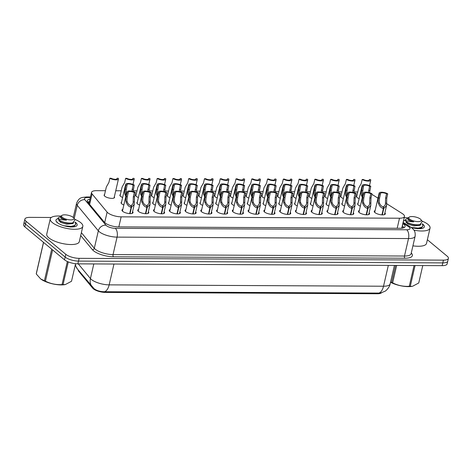 <?xml version="1.0" encoding="UTF-8"?>
<svg xmlns="http://www.w3.org/2000/svg" width="472" height="472" viewBox="0 0 472 472"><rect width="100%" height="100%" fill="white"/><g stroke="black" fill="none" stroke-linecap="round" stroke-linejoin="round"><path stroke-width="0.71" d="M359.151 198.623A5.345 1.799 -167 0 1 357.056 197.473A5.345 1.799 -167 0 1 356.401 196.293A5.345 1.799 -167 0 1 356.867 195.762M343.38 198.547A5.345 1.799 -167 0 1 341.291 197.396A5.345 1.799 -167 0 1 340.637 196.216A5.345 1.799 -167 0 1 341.103 195.679M327.615 198.47A5.345 1.799 -167 0 1 325.521 197.32A5.345 1.799 -167 0 1 324.866 196.14A5.345 1.799 -167 0 1 325.332 195.603M311.844 198.387A5.345 1.799 -167 0 1 309.756 197.243A5.345 1.799 -167 0 1 309.101 196.063A5.345 1.799 -167 0 1 309.567 195.526M296.08 198.311A5.345 1.799 -167 0 1 293.985 197.16A5.345 1.799 -167 0 1 293.33 195.98A5.345 1.799 -167 0 1 293.796 195.449M280.315 198.234A5.345 1.799 -167 0 1 278.22 197.084A5.345 1.799 -167 0 1 277.565 195.904A5.345 1.799 -167 0 1 278.032 195.367M264.544 198.157A5.345 1.799 -167 0 1 262.45 197.007A5.345 1.799 -167 0 1 261.795 195.827A5.345 1.799 -167 0 1 262.267 195.29M248.779 198.075A5.345 1.799 -167 0 1 246.685 196.93A5.345 1.799 -167 0 1 246.03 195.75A5.345 1.799 -167 0 1 246.496 195.213M233.009 197.998A5.345 1.799 -167 0 1 230.92 196.853A5.345 1.799 -167 0 1 230.265 195.673A5.345 1.799 -167 0 1 230.731 195.137M217.244 197.921A5.345 1.799 -167 0 1 215.149 196.771A5.345 1.799 -167 0 1 214.494 195.591A5.345 1.799 -167 0 1 214.961 195.06M201.473 197.845A5.345 1.799 -167 0 1 199.385 196.694A5.345 1.799 -167 0 1 198.73 195.514A5.345 1.799 -167 0 1 199.196 194.977M185.708 197.768A5.345 1.799 -167 0 1 183.614 196.617A5.345 1.799 -167 0 1 182.959 195.438A5.345 1.799 -167 0 1 183.425 194.901M169.938 197.685A5.345 1.799 -167 0 1 167.849 196.541A5.345 1.799 -167 0 1 167.194 195.361A5.345 1.799 -167 0 1 167.66 194.824M154.173 197.609A5.345 1.799 -167 0 1 152.078 196.464A5.345 1.799 -167 0 1 151.423 195.284A5.345 1.799 -167 0 1 151.89 194.747M138.402 197.532A5.345 1.799 -167 0 1 136.314 196.382A5.345 1.799 -167 0 1 135.659 195.202A5.345 1.799 -167 0 1 136.125 194.67M122.637 197.455A5.345 1.799 -167 0 1 120.543 196.305A5.345 1.799 -167 0 1 119.888 195.125A5.345 1.799 -167 0 1 120.354 194.588M114.354 196.765A5.345 1.799 -167 0 1 114.543 197.455A5.345 1.799 -167 0 1 110.46 198.281A5.345 1.799 -167 0 1 104.778 196.228A5.345 1.799 -167 0 1 104.123 195.048A5.345 1.799 -167 0 1 104.589 194.511M360.354 206.14A5.345 1.799 -167 0 1 358.266 204.99A5.345 1.799 -167 0 1 357.611 203.81A5.345 1.799 -167 0 1 358.077 203.273M344.589 206.063A5.345 1.799 -167 0 1 342.495 204.913A5.345 1.799 -167 0 1 341.84 203.733A5.345 1.799 -167 0 1 342.306 203.196M328.819 205.981A5.345 1.799 -167 0 1 326.73 204.836A5.345 1.799 -167 0 1 326.075 203.656A5.345 1.799 -167 0 1 326.541 203.119M313.054 205.904A5.345 1.799 -167 0 1 310.959 204.76A5.345 1.799 -167 0 1 310.305 203.579A5.345 1.799 -167 0 1 310.771 203.043M297.289 205.827A5.345 1.799 -167 0 1 295.195 204.677A5.345 1.799 -167 0 1 294.54 203.497A5.345 1.799 -167 0 1 295.006 202.96M281.518 205.751A5.345 1.799 -167 0 1 279.424 204.6A5.345 1.799 -167 0 1 278.769 203.42A5.345 1.799 -167 0 1 279.241 202.883M265.754 205.668A5.345 1.799 -167 0 1 263.659 204.523A5.345 1.799 -167 0 1 263.004 203.343A5.345 1.799 -167 0 1 263.47 202.807M249.983 205.591A5.345 1.799 -167 0 1 247.894 204.447A5.345 1.799 -167 0 1 247.239 203.267A5.345 1.799 -167 0 1 247.706 202.73M234.218 205.515A5.345 1.799 -167 0 1 232.124 204.364A5.345 1.799 -167 0 1 231.469 203.184A5.345 1.799 -167 0 1 231.935 202.653M218.447 205.438A5.345 1.799 -167 0 1 216.359 204.287A5.345 1.799 -167 0 1 215.704 203.107A5.345 1.799 -167 0 1 216.17 202.571M202.683 205.361A5.345 1.799 -167 0 1 200.588 204.211A5.345 1.799 -167 0 1 199.933 203.031A5.345 1.799 -167 0 1 200.399 202.494M186.912 205.279A5.345 1.799 -167 0 1 184.823 204.134A5.345 1.799 -167 0 1 184.168 202.954A5.345 1.799 -167 0 1 184.635 202.417M171.147 205.202A5.345 1.799 -167 0 1 169.053 204.057A5.345 1.799 -167 0 1 168.398 202.877A5.345 1.799 -167 0 1 168.864 202.34M155.376 205.125A5.345 1.799 -167 0 1 153.288 203.975A5.345 1.799 -167 0 1 152.633 202.795A5.345 1.799 -167 0 1 153.099 202.264M139.612 205.049A5.345 1.799 -167 0 1 137.517 203.898A5.345 1.799 -167 0 1 136.862 202.718A5.345 1.799 -167 0 1 137.328 202.181M123.847 204.972A5.345 1.799 -167 0 1 121.752 203.821A5.345 1.799 -167 0 1 121.097 202.641A5.345 1.799 -167 0 1 121.564 202.105M384.881 212.848A5.688 1.917 -167 0 1 385.335 213.887A5.688 1.917 -167 0 1 380.993 214.766A5.688 1.917 -167 0 1 374.945 212.583A5.688 1.917 -167 0 1 374.249 211.326A5.688 1.917 -167 0 1 375.11 210.595M369.11 212.772A5.688 1.917 -167 0 1 369.564 213.81A5.688 1.917 -167 0 1 365.222 214.689A5.688 1.917 -167 0 1 359.18 212.506A5.688 1.917 -167 0 1 358.484 211.249A5.688 1.917 -167 0 1 359.345 210.518M353.345 212.695A5.688 1.917 -167 0 1 353.799 213.727A5.688 1.917 -167 0 1 349.457 214.607A5.688 1.917 -167 0 1 343.415 212.424A5.688 1.917 -167 0 1 342.719 211.173A5.688 1.917 -167 0 1 343.581 210.441M337.574 212.618A5.688 1.917 -167 0 1 338.029 213.651A5.688 1.917 -167 0 1 333.686 214.53A5.688 1.917 -167 0 1 327.645 212.347A5.688 1.917 -167 0 1 326.948 211.096A5.688 1.917 -167 0 1 327.81 210.364M321.81 212.542A5.688 1.917 -167 0 1 322.264 213.574A5.688 1.917 -167 0 1 317.921 214.453A5.688 1.917 -167 0 1 311.88 212.27A5.688 1.917 -167 0 1 311.184 211.013A5.688 1.917 -167 0 1 312.045 210.282M306.039 212.459A5.688 1.917 -167 0 1 306.493 213.497A5.688 1.917 -167 0 1 302.151 214.376A5.688 1.917 -167 0 1 296.109 212.193A5.688 1.917 -167 0 1 295.413 210.937A5.688 1.917 -167 0 1 296.274 210.205M290.274 212.382A5.688 1.917 -167 0 1 290.728 213.421A5.688 1.917 -167 0 1 286.386 214.3A5.688 1.917 -167 0 1 280.344 212.117A5.688 1.917 -167 0 1 279.648 210.86A5.688 1.917 -167 0 1 280.51 210.128M274.509 212.306A5.688 1.917 -167 0 1 274.958 213.338A5.688 1.917 -167 0 1 270.615 214.217A5.688 1.917 -167 0 1 264.574 212.034A5.688 1.917 -167 0 1 263.877 210.783A5.688 1.917 -167 0 1 264.739 210.052M258.739 212.229A5.688 1.917 -167 0 1 259.193 213.261A5.688 1.917 -167 0 1 254.85 214.14A5.688 1.917 -167 0 1 248.809 211.957A5.688 1.917 -167 0 1 248.113 210.701A5.688 1.917 -167 0 1 248.974 209.975M242.974 212.152A5.688 1.917 -167 0 1 243.428 213.185A5.688 1.917 -167 0 1 239.086 214.064A5.688 1.917 -167 0 1 233.038 211.881A5.688 1.917 -167 0 1 232.342 210.624A5.688 1.917 -167 0 1 233.203 209.892M227.203 212.07A5.688 1.917 -167 0 1 227.657 213.108A5.688 1.917 -167 0 1 223.315 213.987A5.688 1.917 -167 0 1 217.273 211.804A5.688 1.917 -167 0 1 216.577 210.547A5.688 1.917 -167 0 1 217.439 209.816M211.438 211.993A5.688 1.917 -167 0 1 211.893 213.025A5.688 1.917 -167 0 1 207.55 213.91A5.688 1.917 -167 0 1 201.503 211.727A5.688 1.917 -167 0 1 200.806 210.471A5.688 1.917 -167 0 1 201.668 209.739M195.668 211.916A5.688 1.917 -167 0 1 196.122 212.949A5.688 1.917 -167 0 1 191.779 213.828A5.688 1.917 -167 0 1 185.738 211.645A5.688 1.917 -167 0 1 185.042 210.394A5.688 1.917 -167 0 1 185.903 209.662M179.903 211.839A5.688 1.917 -167 0 1 180.357 212.872A5.688 1.917 -167 0 1 176.015 213.751A5.688 1.917 -167 0 1 169.973 211.568A5.688 1.917 -167 0 1 169.271 210.311A5.688 1.917 -167 0 1 170.132 209.58M164.132 211.757A5.688 1.917 -167 0 1 164.586 212.795A5.688 1.917 -167 0 1 160.244 213.674A5.688 1.917 -167 0 1 154.202 211.491A5.688 1.917 -167 0 1 153.506 210.235A5.688 1.917 -167 0 1 154.368 209.503M148.367 211.68A5.688 1.917 -167 0 1 148.822 212.719A5.688 1.917 -167 0 1 144.479 213.598A5.688 1.917 -167 0 1 138.438 211.415A5.688 1.917 -167 0 1 137.741 210.158A5.688 1.917 -167 0 1 138.603 209.426M132.597 211.603A5.688 1.917 -167 0 1 133.051 212.636A5.688 1.917 -167 0 1 128.708 213.515A5.688 1.917 -167 0 1 122.667 211.332A5.688 1.917 -167 0 1 121.971 210.081A5.688 1.917 -167 0 1 122.832 209.35M105.462 190.718L96.5 190.676A10.024 3.381 13 0 0 91.538 192.411A10.024 3.381 13 0 0 92.064 193.927L107.115 212.117A10.024 3.381 13 0 0 107.817 212.807A10.024 3.381 13 0 0 121.156 216.843L399.495 218.217A10.024 3.381 13 0 0 404.463 216.483A10.024 3.381 13 0 0 402.268 213.574L386.739 203.733M78.24 269.99A9.021 3.038 13 0 0 78.718 271.3L92.671 288.162A9.021 3.038 13 0 0 93.308 288.787A9.021 3.038 13 0 0 105.309 292.416L377.399 293.761A9.021 3.038 13 0 0 381.518 292.787M357.746 191.968L353.805 191.945M341.976 191.886L338.041 191.868M326.211 191.809L322.276 191.791M310.44 191.732L306.505 191.715M294.675 191.656L290.74 191.632M278.905 191.573L274.969 191.555M263.14 191.496L259.205 191.479M247.375 191.42L243.434 191.402M231.605 191.343L227.669 191.319M215.84 191.266L211.898 191.243M200.069 191.184L196.134 191.166M184.304 191.107L180.363 191.089M168.533 191.03L164.598 191.012M152.769 190.953L148.833 190.93M136.998 190.871L133.063 190.853M121.233 190.794L115.74 190.771M377.978 198.181L373.47 195.32A10.024 3.381 13 0 0 371.818 194.423M78.263 263.854L90.435 278.563A13.363 4.508 13 0 0 91.373 279.483A13.363 4.508 13 0 0 109.156 284.864A11.694 6.124 90.3 0 1 104.56 291.731C100.27 291.702 96.79 290.699 94.117 288.728L77.379 268.952L75.237 265.14M104.56 291.731L378.927 293.082L380.727 292.976L384.91 291.289C385.406 291.271 389.595 287.649 390.143 283.902L394.409 265.417M427.366 239.729L447.173 256.19A10.024 3.381 -167 0 1 448.4 258.402L447.763 261.158A10.024 3.381 -167 0 1 442.801 262.898L78.494 261.093A10.024 3.381 -167 0 1 65.154 257.063L25.464 224.076A10.024 3.381 -167 0 1 24.237 221.864A10.024 3.381 -167 0 0 25.464 224.076L65.154 257.063A10.024 3.381 -167 0 0 78.494 261.093L442.801 262.898A10.024 3.381 -167 0 0 447.763 261.158L447.126 263.919A10.024 3.381 -167 0 1 442.164 265.653L77.856 263.854A10.024 3.381 -167 0 1 64.516 259.818L24.827 226.837A10.024 3.381 -167 0 1 23.6 224.625L24.874 219.108A10.024 3.381 -167 0 1 29.836 217.374L51.289 217.48M89.981 199.16A10.024 3.381 13 0 0 87.314 200.736A10.024 3.381 13 0 0 87.839 202.252L104.318 222.165A10.024 3.381 13 0 0 105.02 222.861A10.024 3.381 13 0 0 118.36 226.89L400.126 228.283A10.024 3.381 13 0 0 405.088 226.548A10.024 3.381 13 0 0 402.899 223.645L402.817 223.592M448.4 258.402A10.024 3.381 -167 0 1 443.432 260.137L79.131 258.337A10.024 3.381 -167 0 1 65.791 254.302L26.102 221.321A10.024 3.381 -167 0 1 24.874 219.108M402.256 226.047L402.333 226.094A10.024 3.381 -167 0 1 404.103 227.61M87.733 202.122A10.024 3.381 -167 0 1 89.415 201.615M129.664 213.604L131.139 207.22C128.945 206.842 127.245 205.054 126.048 201.863L125.77 200.388L126.124 196.753L127.092 192.547A5.009 1.687 13 0 1 126.874 191.844A5.009 1.687 13 0 1 130.225 191.018A5.009 1.687 13 0 1 135.458 192.588L134.485 196.794L134.278 204.323L131.511 207.226L130.036 213.621M130.95 206.14L133.133 203.338L133.316 196.789L134.284 192.582A3.676 1.239 -167 0 0 130.508 191.526A3.676 1.239 -167 0 0 128.177 192.145A3.676 1.239 -167 0 0 128.266 192.552L127.292 196.759L126.909 200.393L127.216 201.868C128.118 204.028 129.322 205.226 130.832 205.468L131.139 207.22M131.104 205.468L131.511 207.226M135.458 192.588L134.284 192.582M128.266 192.552L127.092 192.547M125.806 196.482L124.567 192.871L125.888 185.03A5.009 1.687 13 0 1 125.67 184.328A5.009 1.687 13 0 1 129.015 183.502A5.009 1.687 13 0 1 134.249 185.071L133.045 191.561M131.894 191.272L133.08 185.071A3.676 1.239 -167 0 0 129.298 184.009A3.676 1.239 -167 0 0 126.968 184.629A3.676 1.239 -167 0 0 127.056 185.036L125.705 192.877L126.189 194.8M134.249 185.071L133.08 185.071M127.056 185.036L125.888 185.03M116.897 179.018L117.068 178.274L118.242 178.28A5.009 1.687 13 0 1 118.46 178.988A5.009 1.687 13 0 1 115.109 179.814A5.009 1.687 13 0 1 109.876 178.239L108.908 182.446L106.336 186.959L104.306 195.732M117.068 178.274A3.676 1.239 -167 0 1 117.156 178.687A3.676 1.239 -167 0 1 114.832 179.301A3.676 1.239 -167 0 1 111.05 178.245L109.876 178.239M145.435 213.68L146.904 207.297C144.709 206.919 143.016 205.131 141.818 201.945L141.541 200.464L141.889 196.83L142.863 192.623A5.009 1.687 13 0 1 142.644 191.921A5.009 1.687 13 0 1 145.99 191.095A5.009 1.687 13 0 1 151.223 192.665L150.255 196.871L150.049 204.4L147.282 207.302L145.801 213.698M146.715 206.217L148.904 203.414L149.081 196.865L150.055 192.665A3.676 1.239 -167 0 0 146.273 191.602A3.676 1.239 -167 0 0 143.942 192.222A3.676 1.239 -167 0 0 144.031 192.629L143.063 196.836L142.68 200.47L142.986 201.951C143.883 204.105 145.093 205.302 146.597 205.544L146.904 207.297M146.875 205.544L147.282 207.302M151.223 192.665L150.055 192.665M144.031 192.629L142.863 192.623M161.2 213.763L162.675 207.379C160.48 206.996 158.781 205.208 157.583 202.022L157.306 200.547L157.66 196.907L158.627 192.706A5.009 1.687 13 0 1 158.409 191.998A5.009 1.687 13 0 1 161.76 191.172A5.009 1.687 13 0 1 166.994 192.747L166.02 196.948L165.814 204.476L163.047 207.379L161.572 213.775M162.486 206.293L164.669 203.497L164.852 196.942L165.82 192.741A3.676 1.239 -167 0 0 162.038 191.685A3.676 1.239 -167 0 0 159.713 192.299A3.676 1.239 -167 0 0 159.802 192.712L158.828 196.912L158.445 200.553L158.751 202.028C159.654 204.181 160.858 205.379 162.368 205.621L162.675 207.379M162.639 205.621L163.047 207.379M166.994 192.747L165.82 192.741M159.802 192.712L158.627 192.706M176.97 213.84L178.44 207.456C176.245 207.072 174.546 205.29 173.354 202.099L173.071 200.624L173.425 196.983L174.398 192.782A5.009 1.687 13 0 1 174.18 192.075A5.009 1.687 13 0 1 177.525 191.248A5.009 1.687 13 0 1 182.758 192.824L181.791 197.025L181.584 204.553L178.817 207.456L177.336 213.851M178.251 206.37L180.44 203.574L180.617 197.019L181.59 192.818A3.676 1.239 -167 0 0 177.808 191.762A3.676 1.239 -167 0 0 175.478 192.375A3.676 1.239 -167 0 0 175.566 192.788L174.599 196.989L174.209 200.63L174.522 202.105C175.419 204.258 176.628 205.456 178.133 205.698L178.44 207.456M178.41 205.698L178.817 207.456M182.758 192.824L181.59 192.818M175.566 192.788L174.398 192.782M192.735 213.916L194.21 207.532C192.01 207.149 190.316 205.367 189.119 202.175L188.841 200.7L189.195 197.066L190.163 192.859A5.009 1.687 13 0 1 189.945 192.157A5.009 1.687 13 0 1 193.296 191.325A5.009 1.687 13 0 1 198.529 192.9L197.556 197.107L197.349 204.636L194.582 207.532L193.107 213.934M194.022 206.453L196.204 203.65L196.387 197.101L197.355 192.895A3.676 1.239 -167 0 0 193.573 191.838A3.676 1.239 -167 0 0 191.248 192.452A3.676 1.239 -167 0 0 191.337 192.865L190.363 197.072L189.98 200.706L190.287 202.181C191.19 204.335 192.393 205.538 193.903 205.774L194.21 207.532M194.175 205.78L194.582 207.532M198.529 192.9L197.355 192.895M191.337 192.865L190.163 192.859M141.57 196.564L140.331 192.954L141.653 185.112A5.009 1.687 13 0 1 141.435 184.404A5.009 1.687 13 0 1 144.786 183.578A5.009 1.687 13 0 1 150.019 185.154L148.816 191.644M147.659 191.349L148.845 185.148A3.676 1.239 -167 0 0 145.069 184.092A3.676 1.239 -167 0 0 142.739 184.705A3.676 1.239 -167 0 0 142.827 185.118L141.47 192.954L141.96 194.877M150.019 185.154L148.845 185.148M142.827 185.118L141.653 185.112M157.335 196.641L156.096 193.03L157.424 185.189A5.009 1.687 13 0 1 157.205 184.481A5.009 1.687 13 0 1 160.551 183.655A5.009 1.687 13 0 1 165.784 185.23L164.58 191.72M163.43 191.425L164.616 185.225A3.676 1.239 -167 0 0 160.834 184.168A3.676 1.239 -167 0 0 158.503 184.782A3.676 1.239 -167 0 0 158.592 185.195L157.235 193.036L157.725 194.954M165.784 185.23L164.616 185.225M158.592 185.195L157.424 185.189M173.106 196.718L171.867 193.107L173.189 185.266A5.009 1.687 13 0 1 172.97 184.558A5.009 1.687 13 0 1 176.322 183.732A5.009 1.687 13 0 1 181.555 185.307L180.345 191.797M179.195 191.502L180.381 185.301A3.676 1.239 -167 0 0 176.599 184.245A3.676 1.239 -167 0 0 174.274 184.859A3.676 1.239 -167 0 0 174.363 185.272L173.006 193.113L173.495 195.03M181.555 185.307L180.381 185.301M174.363 185.272L173.189 185.266M74.694 219.297A16.703 5.629 -167 0 1 80.777 222.701A16.703 5.629 -167 0 1 82.824 226.389A16.703 5.629 -167 0 1 70.068 228.973A16.703 5.629 -167 0 1 52.315 222.56A16.703 5.629 -167 0 1 50.268 218.878A16.703 5.629 -167 0 1 60.888 216.076M82.824 226.389L79.302 241.652A16.703 5.629 -167 0 1 66.546 244.236A16.703 5.629 -167 0 1 48.793 237.823A16.703 5.629 -167 0 1 46.746 234.136L50.268 218.878M75.06 222.105A10.891 3.67 -167 0 1 75.827 222.678A10.891 3.67 -167 0 1 76.163 226.2A10.891 3.67 -167 0 1 66.912 226.46A10.891 3.67 -167 0 1 57.265 222.589A10.891 3.67 -167 0 1 56.339 221.628A10.891 3.67 -167 0 1 57.903 218.683M421.921 221.014A16.703 5.629 -167 0 1 428.004 224.418A16.703 5.629 -167 0 1 430.051 228.106A16.703 5.629 -167 0 1 413.926 230.141M430.051 228.106L426.529 243.369A16.703 5.629 -167 0 1 412.917 245.841M403.289 221.569A10.891 3.67 -167 0 1 405.129 220.4M422.287 223.822A10.891 3.67 -167 0 1 423.054 224.395A10.891 3.67 -167 0 1 423.39 227.917A10.891 3.67 -167 0 1 411.206 227.475L418.239 228.106L421.691 227.303L423 225.881L422.192 223.716M404.174 217.739A16.703 5.629 -167 0 1 408.115 217.793M65.36 284.545L64.876 284.628A15.7 5.292 -167 0 1 61.136 284.911A15.7 5.292 -167 0 1 40.869 279.088A15.7 5.292 -167 0 1 40.769 279.011M68.281 261.907L63.041 284.598L65.36 284.539L71.514 281.277L75.567 263.712M63.041 284.598A18.042 6.083 -167 0 1 62.54 284.604A18.042 6.083 -167 0 1 62.033 284.598L67.36 261.517M63.944 225.746L71.012 226.389L74.464 225.587L75.774 224.165L74.965 221.999M70.263 226.908L74.352 226.07L75.774 224.165M69.231 223.35L68.387 223.008M60.652 216.884L59.212 217.161L58.015 218.147C59.047 219.285 61.867 219.952 66.463 220.135C62.457 218.937 60.575 217.633 60.823 216.223L62.145 215.273A6.366 2.148 -167 0 1 64.717 214.831A6.366 2.148 -167 0 1 73.726 217.952A6.366 2.148 -167 0 1 70.812 219.893A6.366 2.148 -167 0 1 63.519 218.105A6.366 2.148 -167 0 1 62.145 215.273M58.032 218.017L57.92 218.506L58.965 220.07L60.569 220.984A9.334 3.145 -167 0 1 58.015 218.147M57.136 221.911L57.307 222.619M73.726 217.952L75.048 219.793L72.7 222.902L71.455 223.055C67.579 223.179 63.95 222.489 60.569 220.984M66.463 220.135L61.496 218.506L60.552 217.321L60.823 216.223M43.56 242.401L36.273 273.966A18.042 6.083 -167 0 1 36.285 273.565L43.489 242.348M52.616 249.93L45.412 281.147A18.042 6.083 -167 0 1 44.415 280.74L51.708 249.175M45.412 281.147C50.587 283.778 56.127 284.923 62.033 284.598M36.273 273.966L40.692 278.958L44.415 280.74M58.965 220.07L60.823 221.427L66.888 223.221L71.968 223.008M72.582 226.955L72.824 226.595M59.879 220.241L59.655 221.215L60.599 222.4L66.664 224.188L72.812 223.575L73.75 222.637M415.071 265.518L410.268 286.315L412.103 286.345A15.7 5.292 -167 0 1 408.363 286.628A15.7 5.292 -167 0 1 390.515 282.285M412.587 286.256L418.741 282.993L422.764 265.559M410.268 286.315A18.042 6.083 -167 0 1 409.767 286.321A18.042 6.083 -167 0 1 409.259 286.315L414.062 265.518M417.484 228.625L421.579 227.787L423 225.881M416.457 225.067L415.614 224.725M407.879 218.601L406.439 218.878L405.241 219.863C406.274 221.002 409.094 221.669 413.69 221.852C409.684 220.66 407.802 219.35 408.05 217.94L409.371 216.996A6.366 2.148 -167 0 1 411.944 216.548A6.366 2.148 -167 0 1 420.953 219.669A6.366 2.148 -167 0 1 418.039 221.61A6.366 2.148 -167 0 1 410.746 219.822A6.366 2.148 -167 0 1 409.371 216.996M405.259 219.734L405.147 220.223L406.185 221.787L407.796 222.701A9.334 3.145 -167 0 1 405.241 219.863M420.953 219.669L422.275 221.51L419.927 224.619L418.682 224.772C414.805 224.896 411.177 224.206 407.796 222.701M413.69 221.852L408.722 220.223L407.778 219.037L408.05 217.94M396.663 265.429L392.639 282.864A18.042 6.083 -167 0 1 391.642 282.457L395.577 265.423M392.639 282.864C397.813 285.495 403.353 286.646 409.259 286.315M390.562 282.103L391.642 282.457M406.185 221.787L408.05 223.144L414.115 224.938L419.195 224.725M419.809 228.672L420.05 228.312M407.106 221.958L406.876 222.931L407.826 224.117L413.891 225.905L420.039 225.292L420.977 224.353M208.506 213.993L209.975 207.609C207.78 207.232 206.081 205.444 204.889 202.258L204.606 200.777L204.96 197.143L205.928 192.936A5.009 1.687 13 0 1 205.709 192.234A5.009 1.687 13 0 1 209.061 191.408A5.009 1.687 13 0 1 214.294 192.977L213.326 197.184L213.12 204.712L210.347 207.615L208.872 214.011M209.786 206.529L211.975 203.727L212.152 197.178L213.126 192.971A3.676 1.239 -167 0 0 209.344 191.915A3.676 1.239 -167 0 0 207.013 192.535A3.676 1.239 -167 0 0 207.102 192.942L206.134 197.148L205.745 200.783L206.057 202.258C206.954 204.417 208.164 205.615 209.668 205.857L209.975 207.609M209.946 205.857L210.347 207.615M214.294 192.977L213.126 192.971M207.102 192.942L205.928 192.936M224.271 214.076L225.746 207.692C223.545 207.308 221.852 205.521 220.654 202.335L220.377 200.854L220.725 197.219L221.698 193.018A5.009 1.687 13 0 1 221.48 192.31A5.009 1.687 13 0 1 224.831 191.484A5.009 1.687 13 0 1 230.065 193.06L229.091 197.261L228.885 204.789L226.117 207.692L224.642 214.087M225.557 206.606L227.74 203.804L227.923 197.255L228.89 193.054A3.676 1.239 -167 0 0 225.109 191.992A3.676 1.239 -167 0 0 222.784 192.611A3.676 1.239 -167 0 0 222.867 193.024L221.899 197.225L221.515 200.86L221.822 202.34C222.725 204.494 223.929 205.692 225.439 205.934L225.746 207.692M225.71 205.934L226.117 207.692M230.065 193.06L228.89 193.054M222.867 193.024L221.698 193.018M240.036 214.152L241.511 207.768C239.316 207.385 237.617 205.597 236.425 202.411L236.142 200.936L236.496 197.296L237.463 193.095A5.009 1.687 13 0 1 237.245 192.387A5.009 1.687 13 0 1 240.596 191.561A5.009 1.687 13 0 1 245.829 193.137L244.862 197.337L244.655 204.866L241.882 207.768L240.407 214.164M241.322 206.683L243.511 203.886L243.688 197.331L244.661 193.131A3.676 1.239 -167 0 0 240.879 192.075A3.676 1.239 -167 0 0 238.549 192.688A3.676 1.239 -167 0 0 238.637 193.101L237.664 197.302L237.28 200.942L237.587 202.417C238.49 204.571 239.693 205.768 241.204 206.01L241.511 207.768M241.475 206.01L241.882 207.768M245.829 193.137L244.661 193.131M238.637 193.101L237.463 193.095M188.871 196.794L187.632 193.184L188.959 185.343A5.009 1.687 13 0 1 188.735 184.64A5.009 1.687 13 0 1 192.086 183.815A5.009 1.687 13 0 1 197.32 185.384L196.116 191.874M194.965 191.579L196.151 185.378A3.676 1.239 -167 0 0 192.369 184.322A3.676 1.239 -167 0 0 190.039 184.941A3.676 1.239 -167 0 0 190.127 185.348L188.77 193.19L189.26 195.113M197.32 185.384L196.151 185.378M190.127 185.348L188.959 185.343M204.642 196.871L203.403 193.26L204.724 185.425A5.009 1.687 13 0 1 204.506 184.717A5.009 1.687 13 0 1 207.857 183.891A5.009 1.687 13 0 1 213.09 185.466L211.881 191.957M210.73 191.661L211.916 185.461A3.676 1.239 -167 0 0 208.134 184.399A3.676 1.239 -167 0 0 205.81 185.018A3.676 1.239 -167 0 0 205.892 185.431L204.541 193.266L205.031 195.19M213.09 185.466L211.916 185.461M205.892 185.431L204.724 185.425M220.406 196.954L219.167 193.343L220.489 185.502A5.009 1.687 13 0 1 220.271 184.794A5.009 1.687 13 0 1 223.622 183.968A5.009 1.687 13 0 1 228.855 185.543L227.651 192.033M226.501 191.738L227.687 185.537A3.676 1.239 -167 0 0 223.905 184.481A3.676 1.239 -167 0 0 221.575 185.095A3.676 1.239 -167 0 0 221.663 185.508L220.306 193.349L220.796 195.266M228.855 185.543L227.687 185.537M221.663 185.508L220.489 185.502M255.806 214.229L257.281 207.845C255.081 207.462 253.387 205.68 252.19 202.488L251.912 201.013L252.26 197.373L253.234 193.172A5.009 1.687 13 0 1 253.016 192.464A5.009 1.687 13 0 1 256.367 191.638A5.009 1.687 13 0 1 261.6 193.213L260.627 197.414L260.42 204.942L257.653 207.845L256.178 214.241M257.092 206.765L259.275 203.963L259.458 197.414L260.426 193.207A3.676 1.239 -167 0 0 256.644 192.151A3.676 1.239 -167 0 0 254.32 192.765A3.676 1.239 -167 0 0 254.402 193.178L253.434 197.379L253.051 201.019L253.358 202.494C254.26 204.647 255.464 205.845 256.974 206.087L257.281 207.845M257.246 206.093L257.653 207.845M261.6 193.213L260.426 193.207M254.402 193.178L253.234 193.172M271.571 214.306L273.046 207.922C270.851 207.544 269.152 205.757 267.954 202.565L267.677 201.09L268.031 197.455L268.999 193.249A5.009 1.687 13 0 1 268.78 192.547A5.009 1.687 13 0 1 272.132 191.72A5.009 1.687 13 0 1 277.365 193.29L276.391 197.497L276.185 205.025L273.418 207.928L271.943 214.323M272.857 206.842L275.04 204.04L275.223 197.491L276.191 193.284A3.676 1.239 -167 0 0 272.415 192.228A3.676 1.239 -167 0 0 270.084 192.847A3.676 1.239 -167 0 0 270.173 193.255L269.199 197.461L268.816 201.096L269.123 202.571C270.025 204.73 271.229 205.928 272.739 206.17L273.046 207.922M273.011 206.17L273.418 207.928M277.365 193.29L276.191 193.284M270.173 193.255L268.999 193.249M287.342 214.382L288.817 207.999C286.616 207.621 284.923 205.833 283.725 202.647L283.448 201.166L283.796 197.532L284.769 193.325A5.009 1.687 13 0 1 284.551 192.623A5.009 1.687 13 0 1 287.896 191.797A5.009 1.687 13 0 1 293.13 193.367L292.162 197.573L291.956 205.102L289.188 208.005L287.708 214.4M288.628 206.919L290.811 204.116L290.988 197.567L291.962 193.361A3.676 1.239 -167 0 0 288.18 192.305A3.676 1.239 -167 0 0 285.849 192.924A3.676 1.239 -167 0 0 285.938 193.331L284.97 197.538L284.587 201.172L284.893 202.653C285.796 204.807 287 206.004 288.51 206.246L288.817 207.999M288.781 206.246L289.188 208.005M293.13 193.367L291.962 193.361M285.938 193.331L284.769 193.325M303.107 214.465L304.582 208.081C302.387 207.698 300.688 205.91 299.49 202.724L299.213 201.243L299.567 197.609L300.534 193.408A5.009 1.687 13 0 1 300.316 192.7A5.009 1.687 13 0 1 303.667 191.874A5.009 1.687 13 0 1 308.9 193.449L307.927 197.65L307.72 205.178L304.953 208.081L303.478 214.477M304.393 206.996L306.576 204.199L306.759 197.644L307.726 193.443A3.676 1.239 -167 0 0 303.95 192.387A3.676 1.239 -167 0 0 301.62 193.001A3.676 1.239 -167 0 0 301.708 193.414L300.735 197.615L300.351 201.249L300.658 202.73C301.561 204.883 302.764 206.081 304.275 206.323L304.582 208.081M304.546 206.323L304.953 208.081M308.9 193.449L307.726 193.443M301.708 193.414L300.534 193.408M318.877 214.542L320.352 208.158C318.152 207.774 316.458 205.993 315.261 202.801L314.983 201.326L315.331 197.685L316.305 193.485A5.009 1.687 13 0 1 316.087 192.777A5.009 1.687 13 0 1 319.432 191.951A5.009 1.687 13 0 1 324.665 193.526L323.698 197.727L323.491 205.255L320.724 208.158L319.243 214.553M320.158 207.072L322.346 204.276L322.523 197.721L323.497 193.52A3.676 1.239 -167 0 0 319.715 192.464A3.676 1.239 -167 0 0 317.385 193.077A3.676 1.239 -167 0 0 317.473 193.49L316.505 197.691L316.122 201.332L316.429 202.807C317.326 204.96 318.535 206.158 320.04 206.4L320.352 208.158M320.317 206.4L320.724 208.158M324.665 193.526L323.497 193.52M317.473 193.49L316.305 193.485M236.177 197.03L234.938 193.42L236.26 185.579A5.009 1.687 13 0 1 236.041 184.871A5.009 1.687 13 0 1 239.392 184.045A5.009 1.687 13 0 1 244.626 185.62L243.416 192.11M242.266 191.815L243.452 185.614A3.676 1.239 -167 0 0 239.67 184.558A3.676 1.239 -167 0 0 237.345 185.172A3.676 1.239 -167 0 0 237.428 185.584L236.077 193.426L236.566 195.343M244.626 185.62L243.452 185.614M237.428 185.584L236.26 185.579M251.942 197.107L250.703 193.496L252.024 185.655A5.009 1.687 13 0 1 251.806 184.953A5.009 1.687 13 0 1 255.157 184.127A5.009 1.687 13 0 1 260.391 185.697L259.187 192.187M258.036 191.892L259.216 185.691A3.676 1.239 -167 0 0 255.44 184.635A3.676 1.239 -167 0 0 253.11 185.254A3.676 1.239 -167 0 0 253.198 185.661L251.841 193.502L252.331 195.42M260.391 185.697L259.216 185.691M253.198 185.661L252.024 185.655M267.712 197.184L266.473 193.573L267.795 185.732A5.009 1.687 13 0 1 267.577 185.03A5.009 1.687 13 0 1 270.922 184.204A5.009 1.687 13 0 1 276.155 185.773L274.952 192.263M273.801 191.974L274.987 185.767A3.676 1.239 -167 0 0 271.205 184.711A3.676 1.239 -167 0 0 268.875 185.331A3.676 1.239 -167 0 0 268.963 185.738L267.612 193.579L268.102 195.502M276.155 185.773L274.987 185.767M268.963 185.738L267.795 185.732M283.477 197.261L282.238 193.65L283.56 185.815A5.009 1.687 13 0 1 283.342 185.107A5.009 1.687 13 0 1 286.693 184.281A5.009 1.687 13 0 1 291.926 185.856L290.722 192.346M289.572 192.051L290.752 185.85A3.676 1.239 -167 0 0 286.976 184.794A3.676 1.239 -167 0 0 284.645 185.407A3.676 1.239 -167 0 0 284.734 185.82L283.377 193.656L283.867 195.579M291.926 185.856L290.752 185.85M284.734 185.82L283.56 185.815M299.248 197.343L298.009 193.732L299.331 185.891A5.009 1.687 13 0 1 299.112 185.183A5.009 1.687 13 0 1 302.458 184.357A5.009 1.687 13 0 1 307.691 185.933L306.487 192.423M305.337 192.128L306.523 185.927A3.676 1.239 -167 0 0 302.741 184.871A3.676 1.239 -167 0 0 300.41 185.484A3.676 1.239 -167 0 0 300.499 185.897L299.148 193.738L299.637 195.656M307.691 185.933L306.523 185.927M300.499 185.897L299.331 185.891M334.642 214.618L336.117 208.235C333.922 207.851 332.223 206.069 331.025 202.877L330.748 201.402L331.102 197.768L332.07 193.561A5.009 1.687 13 0 1 331.851 192.853A5.009 1.687 13 0 1 335.203 192.027A5.009 1.687 13 0 1 340.436 193.603L339.462 197.809L339.256 205.332L336.489 208.235L335.014 214.636M335.928 207.155L338.111 204.352L338.294 197.803L339.262 193.597A3.676 1.239 -167 0 0 335.486 192.541A3.676 1.239 -167 0 0 333.155 193.154A3.676 1.239 -167 0 0 333.244 193.567L332.27 197.774L331.887 201.408L332.194 202.883C333.096 205.037 334.3 206.234 335.81 206.476L336.117 208.235M336.082 206.482L336.489 208.235M340.436 193.603L339.262 193.597M333.244 193.567L332.07 193.561M350.413 214.695L351.882 208.311C349.687 207.934 347.988 206.146 346.796 202.954L346.513 201.479L346.867 197.845L347.84 193.638A5.009 1.687 13 0 1 347.622 192.936A5.009 1.687 13 0 1 350.967 192.11A5.009 1.687 13 0 1 356.201 193.679L355.233 197.886L355.027 205.414L352.259 208.317L350.779 214.713M351.693 207.232L353.882 204.429L354.059 197.88L355.032 193.673A3.676 1.239 -167 0 0 351.251 192.617A3.676 1.239 -167 0 0 348.92 193.237A3.676 1.239 -167 0 0 349.009 193.644L348.041 197.851L347.652 201.485L347.964 202.96C348.861 205.119 350.071 206.317 351.575 206.559L351.882 208.311M351.852 206.559L352.259 208.317M356.201 193.679L355.032 193.673M349.009 193.644L347.84 193.638M366.178 214.772L367.653 208.388C365.458 208.01 363.759 206.223 362.561 203.037L362.284 201.556L362.638 197.921L363.605 193.721A5.009 1.687 13 0 1 363.387 193.013A5.009 1.687 13 0 1 366.738 192.187A5.009 1.687 13 0 1 371.971 193.762L370.998 197.963L370.791 205.491L368.024 208.394L366.549 214.79M367.464 207.308L369.647 204.506L369.83 197.957L370.797 193.756A3.676 1.239 -167 0 0 367.015 192.694A3.676 1.239 -167 0 0 364.691 193.313A3.676 1.239 -167 0 0 364.779 193.721L363.806 197.927L363.422 201.562L363.729 203.043C364.632 205.196 365.835 206.394 367.346 206.636L367.653 208.388M367.617 206.636L368.024 208.394M371.971 193.762L370.797 193.756M364.779 193.721L363.605 193.721M381.948 214.854L383.417 208.471C381.223 208.087 379.523 206.299 378.332 203.113L378.048 201.638L378.402 197.998L379.376 193.797A5.009 1.687 13 0 1 379.152 193.089A5.009 1.687 13 0 1 382.503 192.263A5.009 1.687 13 0 1 387.736 193.839L386.769 198.039L386.562 205.568L383.789 208.471L382.314 214.866M383.229 207.385L385.417 204.588L385.594 198.033L386.568 193.833A3.676 1.239 -167 0 0 382.786 192.777A3.676 1.239 -167 0 0 380.456 193.39A3.676 1.239 -167 0 0 380.544 193.803L379.577 198.004L379.187 201.644L379.5 203.119C380.397 205.273 381.606 206.47 383.111 206.712L383.417 208.471M383.388 206.712L383.789 208.471M387.736 193.839L386.568 193.833M380.544 193.803L379.376 193.797M315.013 197.42L313.774 193.809L315.095 185.968A5.009 1.687 13 0 1 314.877 185.26A5.009 1.687 13 0 1 318.228 184.434A5.009 1.687 13 0 1 323.462 186.009L322.258 192.499M321.102 192.204L322.287 186.003A3.676 1.239 -167 0 0 318.512 184.947A3.676 1.239 -167 0 0 316.181 185.561A3.676 1.239 -167 0 0 316.269 185.974L314.912 193.815L315.402 195.732M323.462 186.009L322.287 186.003M316.269 185.974L315.095 185.968M330.778 197.497L329.544 193.886L330.866 186.045A5.009 1.687 13 0 1 330.648 185.343A5.009 1.687 13 0 1 333.993 184.517A5.009 1.687 13 0 1 339.226 186.086L338.023 192.576M336.872 192.281L338.058 186.08A3.676 1.239 -167 0 0 334.276 185.024A3.676 1.239 -167 0 0 331.946 185.643A3.676 1.239 -167 0 0 332.034 186.051L330.677 193.892L331.167 195.809M339.226 186.086L338.058 186.08M332.034 186.051L330.866 186.045M346.548 197.573L345.309 193.962L346.631 186.121A5.009 1.687 13 0 1 346.413 185.419A5.009 1.687 13 0 1 349.764 184.593A5.009 1.687 13 0 1 354.997 186.163L353.788 192.653M352.637 192.364L353.823 186.163A3.676 1.239 -167 0 0 350.041 185.101A3.676 1.239 -167 0 0 347.716 185.72A3.676 1.239 -167 0 0 347.805 186.127L346.448 193.968L346.938 195.892M354.997 186.163L353.823 186.163M347.805 186.127L346.631 186.121M362.313 197.656L361.074 194.045L362.402 186.204A5.009 1.687 13 0 1 362.177 185.496A5.009 1.687 13 0 1 365.529 184.67A5.009 1.687 13 0 1 370.762 186.245L369.558 192.735M368.408 192.44L369.594 186.239A3.676 1.239 -167 0 0 365.812 185.183A3.676 1.239 -167 0 0 363.481 185.797A3.676 1.239 -167 0 0 363.57 186.21L362.213 194.051L362.702 195.968M370.762 186.245L369.594 186.239M363.57 186.21L362.402 186.204M132.667 179.095L132.839 178.357L134.007 178.363A5.009 1.687 13 0 1 134.225 179.065A5.009 1.687 13 0 1 130.88 179.891A5.009 1.687 13 0 1 125.646 178.322L124.673 182.522L122.1 187.036L120.077 195.809M132.839 178.357A3.676 1.239 -167 0 1 132.927 178.764A3.676 1.239 -167 0 1 130.596 179.384A3.676 1.239 -167 0 1 126.815 178.327L125.646 178.322M148.432 179.177L148.603 178.434L149.777 178.44A5.009 1.687 13 0 1 149.996 179.142A5.009 1.687 13 0 1 146.644 179.968A5.009 1.687 13 0 1 141.411 178.398L140.444 182.599L137.865 187.113L135.842 195.892M148.603 178.434A3.676 1.239 -167 0 1 148.692 178.841A3.676 1.239 -167 0 1 146.361 179.46A3.676 1.239 -167 0 1 142.585 178.404L141.411 178.398M164.203 179.254L164.374 178.51L165.542 178.516A5.009 1.687 13 0 1 165.76 179.224A5.009 1.687 13 0 1 162.415 180.05A5.009 1.687 13 0 1 157.182 178.475L156.208 182.676L153.636 187.189L151.612 195.968M164.374 178.51A3.676 1.239 -167 0 1 164.462 178.923A3.676 1.239 -167 0 1 162.132 179.537A3.676 1.239 -167 0 1 158.35 178.481L157.182 178.475M179.968 179.33L180.139 178.587L181.313 178.593A5.009 1.687 13 0 1 181.531 179.301A5.009 1.687 13 0 1 178.18 180.127A5.009 1.687 13 0 1 172.947 178.552L171.979 182.758L169.401 187.272L167.377 196.045M180.139 178.587A3.676 1.239 -167 0 1 180.227 179A3.676 1.239 -167 0 1 177.897 179.614A3.676 1.239 -167 0 1 174.121 178.558L172.947 178.552M195.738 179.407L195.91 178.664L197.078 178.67A5.009 1.687 13 0 1 197.296 179.378A5.009 1.687 13 0 1 193.945 180.204A5.009 1.687 13 0 1 188.717 178.628L187.744 182.835L185.172 187.349L183.142 196.122M195.91 178.664A3.676 1.239 -167 0 1 195.998 179.077A3.676 1.239 -167 0 1 193.667 179.696A3.676 1.239 -167 0 1 189.886 178.634L188.717 178.628M211.503 179.484L211.674 178.746L212.848 178.752A5.009 1.687 13 0 1 213.067 179.454A5.009 1.687 13 0 1 209.715 180.28A5.009 1.687 13 0 1 204.482 178.711L203.509 182.912L200.936 187.425L198.913 196.199M211.674 178.746A3.676 1.239 -167 0 1 211.763 179.153A3.676 1.239 -167 0 1 209.432 179.773A3.676 1.239 -167 0 1 205.65 178.717L204.482 178.711M227.274 179.566L227.445 178.823L228.613 178.829A5.009 1.687 13 0 1 228.832 179.537A5.009 1.687 13 0 1 225.48 180.363A5.009 1.687 13 0 1 220.247 178.788L219.279 182.988L216.707 187.502L214.677 196.281M227.445 178.823A3.676 1.239 -167 0 1 227.528 179.236A3.676 1.239 -167 0 1 225.203 179.85A3.676 1.239 -167 0 1 221.421 178.794L220.247 178.788M243.039 179.643L243.21 178.9L244.384 178.906A5.009 1.687 13 0 1 244.602 179.614A5.009 1.687 13 0 1 241.251 180.44A5.009 1.687 13 0 1 236.018 178.864L235.044 183.071L232.472 187.579L230.448 196.358M243.21 178.9A3.676 1.239 -167 0 1 243.298 179.313A3.676 1.239 -167 0 1 240.968 179.926A3.676 1.239 -167 0 1 237.186 178.87L236.018 178.864M258.803 179.72L258.975 178.977L260.149 178.982A5.009 1.687 13 0 1 260.367 179.69A5.009 1.687 13 0 1 257.016 180.516A5.009 1.687 13 0 1 251.782 178.941L250.815 183.148L248.242 187.661L246.213 196.435M258.975 178.977A3.676 1.239 -167 0 1 259.063 179.389A3.676 1.239 -167 0 1 256.738 180.003A3.676 1.239 -167 0 1 252.957 178.947L251.782 178.941M274.574 179.797L274.745 179.059L275.913 179.065A5.009 1.687 13 0 1 276.138 179.767A5.009 1.687 13 0 1 272.786 180.593A5.009 1.687 13 0 1 267.553 179.024L266.58 183.225L264.007 187.738L261.984 196.511M274.745 179.059A3.676 1.239 -167 0 1 274.834 179.466A3.676 1.239 -167 0 1 272.503 180.086A3.676 1.239 -167 0 1 268.721 179.024L267.553 179.024M290.339 179.873L290.51 179.136L291.684 179.142A5.009 1.687 13 0 1 291.902 179.844A5.009 1.687 13 0 1 288.551 180.67A5.009 1.687 13 0 1 283.318 179.1L282.35 183.301L279.778 187.815L277.748 196.594M290.51 179.136A3.676 1.239 -167 0 1 290.599 179.543A3.676 1.239 -167 0 1 288.274 180.162A3.676 1.239 -167 0 1 284.492 179.106L283.318 179.1M306.11 179.956L306.281 179.212L307.449 179.218A5.009 1.687 13 0 1 307.667 179.926A5.009 1.687 13 0 1 304.322 180.752A5.009 1.687 13 0 1 299.089 179.177L298.115 183.378L295.543 187.891L293.519 196.671M306.281 179.212A3.676 1.239 -167 0 1 306.369 179.625A3.676 1.239 -167 0 1 304.039 180.239A3.676 1.239 -167 0 1 300.257 179.183L299.089 179.177M321.874 180.033L322.046 179.289L323.22 179.295A5.009 1.687 13 0 1 323.438 180.003A5.009 1.687 13 0 1 320.087 180.829A5.009 1.687 13 0 1 314.853 179.254L313.886 183.46L311.313 187.974L309.284 196.747M322.046 179.289A3.676 1.239 -167 0 1 322.134 179.702A3.676 1.239 -167 0 1 319.804 180.316A3.676 1.239 -167 0 1 316.028 179.26L314.853 179.254M337.645 180.109L337.816 179.366L338.984 179.372A5.009 1.687 13 0 1 339.203 180.08A5.009 1.687 13 0 1 335.857 180.906A5.009 1.687 13 0 1 330.624 179.33L329.651 183.537L327.078 188.051L325.055 196.824M337.816 179.366A3.676 1.239 -167 0 1 337.905 179.779A3.676 1.239 -167 0 1 335.574 180.392A3.676 1.239 -167 0 1 331.792 179.336L330.624 179.33M353.41 180.186L353.581 179.448L354.755 179.454A5.009 1.687 13 0 1 354.973 180.156A5.009 1.687 13 0 1 351.622 180.982A5.009 1.687 13 0 1 346.389 179.413L345.421 183.614L342.843 188.127L340.819 196.901M353.581 179.448A3.676 1.239 -167 0 1 353.67 179.856A3.676 1.239 -167 0 1 351.339 180.475A3.676 1.239 -167 0 1 347.563 179.419L346.389 179.413M369.181 180.269L369.352 179.525L370.52 179.531A5.009 1.687 13 0 1 370.738 180.233A5.009 1.687 13 0 1 367.393 181.059A5.009 1.687 13 0 1 362.16 179.49L361.186 183.691L358.614 188.204L356.584 196.983M369.352 179.525A3.676 1.239 -167 0 1 369.44 179.932A3.676 1.239 -167 0 1 367.11 180.552A3.676 1.239 -167 0 1 363.328 179.496L362.16 179.49M104.695 222.572L107.115 212.117M92.671 288.162L92.813 287.554M78.718 271.3L78.853 270.733M377.399 293.761L377.565 293.059M105.309 292.416L105.474 291.714M118.832 226.896L121.156 216.843M89.639 204.429L92.064 193.927M397.176 228.271L399.495 218.217M92.205 286.876A11.694 10.071 140.4 0 1 90.435 278.563L93.81 263.931M378.927 293.082A11.694 6.124 -89.7 0 0 383.524 286.221A13.363 4.508 13 0 0 390.143 283.902M75.408 264.397A11.694 10.071 140.4 0 0 77.379 268.952M113.964 264.031L109.156 284.864L383.524 286.221L388.332 265.388M442.164 265.653L443.432 260.137M77.856 263.854L79.131 258.337M64.516 259.818L65.791 254.302M24.827 226.837L26.102 221.321M90.353 197.532L87.786 197.52A6.685 2.254 13 0 0 84.83 199.691L105.923 225.179A6.685 2.254 13 0 0 106.389 225.64A6.685 2.254 13 0 0 115.28 228.33L406.722 229.77A6.685 2.254 13 0 0 409.218 227.138A6.685 2.254 13 0 0 408.575 226.678L402.935 223.103M406.722 229.77A6.685 3.499 -89.7 0 1 408.51 238.561L117.068 237.121A13.363 4.508 -167 0 1 99.279 231.746A13.363 4.508 -167 0 1 98.341 230.82L94.311 248.29A13.363 4.508 13 0 0 95.25 249.216A13.363 4.508 13 0 0 113.038 254.591L404.48 256.03A13.363 4.508 13 0 0 411.1 253.718L415.13 236.248A13.363 4.508 -167 0 1 408.51 238.561L404.48 256.03A1.67 0.873 90.3 0 0 404.923 258.225L113.481 256.786A1.67 0.873 90.3 0 1 113.038 254.591L117.068 237.121A6.685 3.499 -89.7 0 0 115.28 228.33M415.13 236.248C415.608 230.607 413.549 229.758 412.074 228.129L410.734 227.162A6.685 4.543 122.4 0 0 408.575 226.678M113.481 256.786A15.033 5.068 -167 0 1 93.474 250.738A15.033 5.068 -167 0 1 92.418 249.7L80.706 235.552M411.265 252.986A15.033 5.068 -167 0 1 404.923 258.225M105.923 225.179A6.685 5.758 140.4 0 0 98.341 230.82L77.249 205.332L74.187 218.595M84.83 199.691A6.685 5.758 140.4 0 0 77.249 205.332A13.363 4.508 -167 0 1 76.552 203.308L73.284 217.468M81.379 232.661L94.311 248.29A1.67 1.44 -39.6 0 1 92.418 249.7M87.786 197.52A6.685 3.499 -89.7 0 0 86.405 196.971C81.762 197.632 79.337 196.859 76.552 203.308M401.955 227.327L403.017 228M87.833 202.075L89.302 202.081M402.333 226.094L402.899 223.645M127.292 196.759L126.124 196.753M127.216 201.868L126.048 201.863M134.431 201.904L133.263 201.898M134.485 196.794L133.316 196.789M126.089 189.242L124.915 189.237M126.012 194.358L124.844 194.352M133.281 189.278L132.107 189.272M143.063 196.836L141.889 196.83M142.986 201.951L141.818 201.945M150.202 201.987L149.034 201.981M150.255 196.871L149.081 196.865M158.828 196.912L157.66 196.907M158.751 202.028L157.583 202.022M165.967 202.063L164.799 202.057M166.02 196.948L164.852 196.942M174.599 196.989L173.425 196.983M174.522 202.105L173.354 202.099M181.738 202.14L180.57 202.134M181.791 197.025L180.617 197.019M190.363 197.072L189.195 197.066M190.287 202.181L189.119 202.175M197.502 202.217L196.334 202.211M197.556 197.107L196.387 197.101M141.854 189.319L140.685 189.313M141.777 194.434L140.609 194.429M149.046 189.355L147.878 189.349M157.624 189.396L156.45 189.39M157.548 194.511L156.38 194.505M164.816 189.431L163.642 189.425M173.389 189.478L172.221 189.473M173.312 194.588L172.144 194.582M180.581 189.514L179.413 189.508M206.134 197.148L204.96 197.143M206.057 202.258L204.889 202.258M213.273 202.299L212.105 202.293M213.326 197.184L212.152 197.178M221.899 197.225L220.725 197.219M221.822 202.34L220.654 202.335M229.038 202.376L227.87 202.37M229.091 197.261L227.923 197.255M237.664 197.302L236.496 197.296M237.587 202.417L236.425 202.411M244.809 202.453L243.64 202.447M244.862 197.337L243.688 197.331M189.16 189.555L187.986 189.549M189.083 194.665L187.915 194.665M196.352 189.591L195.178 189.585M204.925 189.632L203.751 189.626M204.848 194.747L203.68 194.741M212.117 189.667L210.949 189.661M220.689 189.709L219.521 189.703M220.613 194.824L219.45 194.818M227.887 189.744L226.713 189.738M253.434 197.379L252.26 197.373M253.358 202.494L252.19 202.488M260.573 202.529L259.405 202.523M260.627 197.414L259.458 197.414M269.199 197.461L268.031 197.455M269.123 202.571L267.954 202.565M276.338 202.606L275.176 202.6M276.391 197.497L275.223 197.491M284.97 197.538L283.796 197.532M284.893 202.653L283.725 202.647M292.109 202.689L290.941 202.683M292.162 197.573L290.988 197.567M300.735 197.615L299.567 197.609M300.658 202.73L299.49 202.724M307.874 202.765L306.706 202.759M307.927 197.65L306.759 197.644M316.505 197.691L315.331 197.685M316.429 202.807L315.261 202.801M323.644 202.842L322.476 202.836M323.698 197.727L322.523 197.721M236.46 189.785L235.286 189.779M236.383 194.901L235.215 194.895M243.652 189.821L242.484 189.815M252.225 189.868L251.057 189.862M252.148 194.977L250.986 194.971M259.423 189.903L258.249 189.897M267.996 189.945L266.822 189.939M267.919 195.06L266.751 195.054M275.188 189.98L274.014 189.974M283.76 190.021L282.592 190.015M283.684 195.137L282.516 195.131M290.953 190.057L289.784 190.051M299.531 190.098L298.357 190.092M299.454 195.213L298.286 195.207M306.723 190.133L305.549 190.127M332.27 197.774L331.102 197.768M332.194 202.883L331.025 202.877M339.409 202.919L338.241 202.913M339.462 197.809L338.294 197.803M348.041 197.851L346.867 197.845M347.964 202.96L346.796 202.954M355.18 202.995L354.012 202.995M355.233 197.886L354.059 197.88M363.806 197.927L362.638 197.921M363.729 203.043L362.561 203.037M370.945 203.078L369.777 203.072M370.998 197.963L369.83 197.957M379.577 198.004L378.402 197.998M379.5 203.119L378.332 203.113M386.716 203.155L385.547 203.149M386.769 198.039L385.594 198.033M315.296 190.181L314.128 190.175M315.219 195.29L314.051 195.284M322.488 190.216L321.32 190.21M331.067 190.257L329.893 190.251M330.99 195.367L329.822 195.361M338.259 190.293L337.085 190.287M346.832 190.334L345.663 190.328M346.755 195.449L345.587 195.443M354.024 190.369L352.855 190.363M362.602 190.411L361.428 190.405M362.526 195.526L361.357 195.52M369.794 190.446L368.62 190.44M89.296 202.105L87.869 202.293M402.286 228.141L401.837 227.858M88.954 203.603L91.538 192.411M401.755 228.212L404.463 216.483M90.482 196.989L86.405 196.971M410.734 227.162L403.112 222.33M126.874 191.844L122.425 211.114M134.278 204.323L132.19 213.368M125.67 184.328L121.28 203.326M118.46 178.988L114.071 197.986M142.644 191.921L138.196 211.19M150.049 204.4L147.96 213.444M158.409 191.998L153.96 211.267M165.814 204.476L163.725 213.527M174.18 192.075L169.725 211.35M181.584 204.553L179.496 213.604M189.945 192.157L185.496 211.427M197.349 204.636L195.26 213.68M141.435 184.404L137.051 203.403M157.205 184.481L152.816 203.485M172.97 184.558L168.587 203.562M59.755 220.772L58.74 220.961M72.7 222.902L71.313 223.156M72.352 226.69L70.416 227.05M406.982 222.489L405.967 222.678M419.927 224.619L418.54 224.873M419.578 228.407L417.643 228.767M205.709 192.234L201.261 211.503M213.12 204.712L211.031 213.757M221.48 192.31L217.031 211.58M228.885 204.789L226.796 213.84M237.245 192.387L232.796 211.662M244.655 204.866L242.567 213.916M188.735 184.64L184.351 203.638M204.506 184.717L200.116 203.715M220.271 184.794L215.887 203.798M253.016 192.464L248.567 211.739M260.42 204.942L258.332 213.993M268.78 192.547L264.332 211.816M276.185 205.025L274.096 214.07M284.551 192.623L280.102 211.893M291.956 205.102L289.867 214.146M300.316 192.7L295.867 211.969M307.72 205.178L305.632 214.229M316.087 192.777L311.638 212.052M323.491 205.255L321.402 214.306M236.041 184.871L231.652 203.874M251.806 184.953L247.422 203.951M267.577 185.03L263.187 204.028M283.342 185.107L278.958 204.105M299.112 185.183L294.723 204.187M331.851 192.853L327.403 212.129M339.256 205.332L337.167 214.382M347.622 192.936L343.168 212.205M355.027 205.414L352.938 214.459M363.387 193.013L358.938 212.282M370.791 205.491L368.703 214.536M379.152 193.089L374.703 212.365M386.562 205.568L384.473 214.618M314.877 185.26L310.493 204.264M330.648 185.343L326.258 204.341M346.413 185.419L342.029 204.417M362.177 185.496L357.794 204.494M134.225 179.065L132.986 184.452M149.996 179.142L148.751 184.528M165.76 179.224L164.522 184.605M181.531 179.301L180.286 184.682M197.296 179.378L196.057 184.758M213.067 179.454L211.822 184.841M228.832 179.537L227.587 184.918M244.602 179.614L243.357 184.994M260.367 179.69L259.122 185.071M276.138 179.767L274.893 185.154M291.902 179.844L290.658 185.23M307.667 179.926L306.428 185.307M323.438 180.003L322.193 185.384M339.203 180.08L337.964 185.461M354.973 180.156L353.729 185.543M370.738 180.233L369.499 185.62"/></g></svg>
